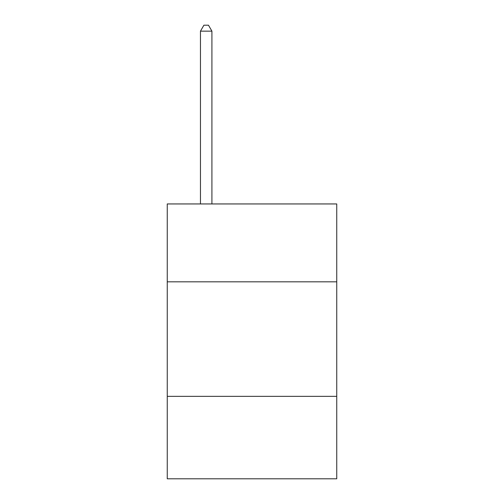 <?xml version="1.0" encoding="UTF-8"?>
<svg xmlns="http://www.w3.org/2000/svg" width="504" height="504" viewBox="0 0 504 504"><rect width="100%" height="100%" fill="white"/><g stroke="black" fill="none" stroke-linecap="round" stroke-linejoin="round"><path stroke-width="0.76" d="M336.748 281.824L336.748 203.944L167.252 203.944L167.252 281.824L336.748 281.824L336.748 478.8L167.252 478.8L167.252 281.824M336.748 396.346L167.252 396.346M211.919 203.944L211.919 31.154L200.466 31.154L200.466 203.944M200.466 31.154L203.899 25.2L208.48 25.2L211.919 31.154"/></g></svg>
